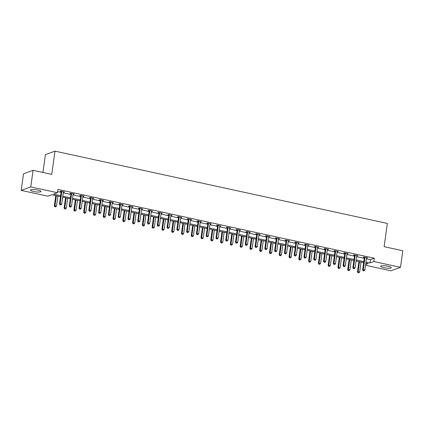 <?xml version="1.0" encoding="UTF-8"?>
<svg xmlns="http://www.w3.org/2000/svg" width="424" height="424" viewBox="0 0 424 424"><rect width="100%" height="100%" fill="white"/><g stroke="black" fill="none" stroke-linecap="round" stroke-linejoin="round"><path stroke-width="0.64" d="M37.715 190.042A5.337 1.071 7.9 0 1 40.985 191.505A5.337 1.071 7.9 0 1 33.681 191.505A5.337 1.071 7.9 0 1 30.411 190.042A5.337 1.071 7.9 0 1 37.715 190.042M388.013 266.219A5.337 1.071 7.9 0 1 391.283 267.687A5.337 1.071 7.9 0 1 383.98 267.687A5.337 1.071 7.9 0 1 380.71 266.219A5.337 1.071 7.9 0 1 388.013 266.219M42.93 172.467L45.41 154.622L54.977 151.145L387.345 223.427L384.118 246.667L402.8 250.727L400.495 267.327L390.933 270.803L365.514 265.276M60.5 196.694L51.723 194.786L47.843 196.19L21.2 190.397L30.767 186.926L57.41 192.719L53.53 194.128L60.643 195.671M30.767 186.926L33.067 170.321L23.506 173.798L21.2 190.397M366.421 258.751L370.438 259.621L374.312 258.216L57.871 189.396L57.41 192.719M57.563 191.584L61.104 192.353M63.266 192.825L70.882 194.478M73.045 194.95L80.661 196.603M82.823 197.075L90.439 198.734M92.602 199.201L100.218 200.859M102.385 201.331L110.002 202.985M112.164 203.456L119.78 205.11M121.942 205.582L129.559 207.241M131.721 207.712L139.337 209.366M141.499 209.838L149.116 211.491M151.278 211.963L158.894 213.622M161.056 214.088L168.673 215.747M170.84 216.219L178.456 217.872M180.619 218.344L188.235 219.998M190.397 220.469L198.013 222.128M200.176 222.595L207.792 224.254M209.954 224.725L217.57 226.379M219.733 226.851L227.349 228.504M229.511 228.976L237.127 230.635M239.295 231.101L246.911 232.76M249.073 233.232L256.69 234.885M258.852 235.357L266.468 237.011M268.631 237.482L276.247 239.141M278.409 239.608L286.025 241.267M288.188 241.738L295.804 243.392M297.966 243.864L305.582 245.517M307.75 245.989L315.366 247.648M317.528 248.114L325.144 249.773M327.307 250.245L334.923 251.898M337.085 252.37L344.701 254.024M346.864 254.495L354.48 256.154M356.642 256.626L364.258 258.28M366.659 257.638L366.612 257.728A0.684 0.625 70 0 0 366.532 257.967L367.677 257.861L363.914 257.039L363.267 257.278L364.285 257.495M356.748 255.858L357.898 255.73L354.135 254.914L353.489 255.147L354.506 255.37M346.97 253.732L348.12 253.605L344.357 252.789L343.71 253.022L344.723 253.245M337.191 251.607L338.336 251.48L334.578 250.663L333.932 250.897L334.944 251.114M327.545 249.132L327.492 249.222A0.684 0.625 70 0 0 327.413 249.46L328.558 249.354L324.8 248.533L324.153 248.771L325.166 248.989M317.634 247.351L318.779 247.224L315.021 246.408L314.375 246.641L315.387 246.863M307.856 245.226L309.001 245.099L305.238 244.282L304.591 244.516L305.609 244.738M298.072 243.1L299.222 242.973L295.459 242.157L294.812 242.39L295.83 242.608M288.426 240.625L288.378 240.715A0.684 0.625 70 0 0 288.299 240.954L289.444 240.848L285.681 240.026L285.034 240.265L286.052 240.482M278.515 238.845L279.665 238.717L275.902 237.901L275.256 238.134L276.268 238.357M268.737 236.719L269.887 236.592L266.124 235.776L265.477 236.009L266.489 236.232M258.958 234.594L260.103 234.467L256.345 233.645L255.698 233.884L256.711 234.101M249.312 232.119L249.259 232.209A0.684 0.625 70 0 0 249.179 232.447L250.324 232.341L246.567 231.52L245.92 231.758L246.932 231.976M239.401 230.338L240.546 230.211L236.783 229.395L236.136 229.628L237.154 229.85M229.617 228.213L230.767 228.086L227.004 227.269L226.358 227.502L227.375 227.725M219.971 225.738L219.924 225.828A0.684 0.625 70 0 0 219.844 226.066L220.989 225.96L217.226 225.139L216.579 225.377L217.597 225.595M210.193 223.612L210.145 223.702A0.684 0.625 70 0 0 210.066 223.941L211.21 223.835L207.447 223.013L206.801 223.247L207.813 223.469M200.282 221.832L201.432 221.704L197.669 220.888L197.022 221.121L198.035 221.344M190.503 219.706L191.648 219.579L187.89 218.763L187.244 218.996L188.256 219.219M180.857 217.231L180.804 217.321A0.684 0.625 70 0 0 180.725 217.56L181.869 217.454L178.112 216.632L177.465 216.871L178.478 217.088M171.079 215.106L171.026 215.196A0.684 0.625 70 0 0 170.946 215.434L172.091 215.323L168.328 214.507L167.681 214.74L168.699 214.963M161.162 213.325L162.312 213.198L158.549 212.382L157.903 212.615L158.921 212.837M151.384 211.2L152.534 211.073L148.771 210.256L148.124 210.489L149.142 210.712M141.738 208.725L141.69 208.815A0.684 0.625 70 0 0 141.611 209.053L142.756 208.947L138.993 208.126L138.346 208.364L139.363 208.582M131.959 206.599L131.912 206.689A0.684 0.625 70 0 0 131.832 206.928L132.977 206.817L129.214 206L128.567 206.234L129.58 206.456M122.048 204.819L123.193 204.691L119.436 203.875L118.789 204.108L119.801 204.331M112.27 202.693L113.415 202.566L109.657 201.75L109.01 201.983L110.023 202.2M102.624 200.218L102.571 200.308A0.684 0.625 70 0 0 102.491 200.547L103.636 200.441L99.873 199.619L99.227 199.858L100.244 200.075M92.708 198.437L93.858 198.31L90.095 197.494L89.448 197.727L90.466 197.95M82.929 196.312L84.079 196.185L80.316 195.369L79.67 195.602L80.687 195.824M73.151 194.187L74.301 194.059L70.538 193.243L69.891 193.477L70.909 193.694M63.372 192.056L64.522 191.934L60.759 191.113L60.113 191.351L61.125 191.569M33.067 170.321L51.749 174.386L54.977 151.145M374.312 258.216L373.857 261.534L400.495 267.327M365.96 262.069L369.977 262.944L373.857 261.534M62.805 196.142L70.421 197.801M72.584 198.268L80.2 199.927M82.362 200.398L89.978 202.052M92.141 202.524L99.762 204.177M101.924 204.649L109.54 206.308M111.703 206.774L119.319 208.433M121.481 208.905L129.097 210.558M131.26 211.03L138.876 212.684M141.038 213.155L148.654 214.814M150.817 215.281L158.433 216.94M160.595 217.411L168.217 219.065M170.379 219.537L177.995 221.19M180.158 221.662L187.774 223.321M189.936 223.787L197.552 225.446M199.715 225.918L207.331 227.571M209.493 228.043L217.109 229.702M219.272 230.168L226.888 231.827M229.05 232.299L236.666 233.953M238.834 234.424L246.45 236.078M248.612 236.55L256.228 238.209M258.391 238.675L266.007 240.334M268.169 240.806L275.786 242.459M277.948 242.931L285.564 244.584M287.726 245.056L295.343 246.715M297.505 247.181L305.121 248.84M307.289 249.312L314.905 250.966M317.067 251.437L324.683 253.091M326.846 253.563L334.462 255.222M336.624 255.688L344.24 257.347M346.403 257.819L354.019 259.472M356.181 259.944L363.797 261.597M365.621 264.523L368.165 263.601L365.822 263.092M363.659 262.62L356.043 260.961M353.876 260.495L346.26 258.836M344.097 258.364L336.481 256.711M334.319 256.239L326.703 254.586M324.54 254.114L316.924 252.455M314.762 251.989L307.146 250.33M304.983 249.858L297.367 248.204M295.205 247.733L287.589 246.079M285.421 245.607L277.805 243.948M275.642 243.482L268.026 241.823M265.864 241.351L258.248 239.698M256.085 239.226L248.469 237.573M246.307 237.101L238.691 235.442M236.528 234.976L228.912 233.317M226.75 232.845L219.134 231.191M216.971 230.72L209.35 229.061M207.188 228.594L199.572 226.935M197.409 226.464L189.793 224.81M187.631 224.338L180.014 222.685M177.852 222.213L170.236 220.554M168.074 220.088L160.458 218.429M158.295 217.957L150.679 216.304M148.517 215.832L140.895 214.178M138.733 213.707L131.117 212.048M128.954 211.581L121.338 209.922M119.176 209.451L111.56 207.797M109.397 207.325L101.781 205.672M99.619 205.2L92.003 203.541M89.84 203.075L82.224 201.416M80.062 200.944L72.44 199.291M70.278 198.819L62.662 197.165M370.438 259.621L369.977 262.944M367.083 257.728L367.03 258.094M357.3 255.603L357.252 255.969M347.521 253.478L347.473 253.838M337.743 251.347L337.695 251.713M327.964 249.222L327.911 249.588M318.186 247.097L318.132 247.462M308.407 244.971L308.354 245.332M298.629 242.841L298.576 243.206M288.845 240.715L288.797 241.081M279.066 238.59L279.019 238.956M269.288 236.465L269.24 236.825M259.509 234.334L259.456 234.7M249.731 232.209L249.678 232.575M239.952 230.084L239.899 230.449M230.174 227.958L230.121 228.319M220.39 225.828L220.342 226.193M210.611 223.702L210.564 224.068M200.833 221.577L200.785 221.943M191.054 219.452L191.001 219.812M181.276 217.321L181.223 217.687M171.497 215.196L171.444 215.562M161.719 213.071L161.666 213.431M151.935 210.94L151.887 211.306M142.157 208.815L142.109 209.18M132.378 206.689L132.33 207.055M122.6 204.564L122.547 204.924M112.821 202.434L112.768 202.799M103.043 200.308L102.99 200.674M93.264 198.183L93.211 198.549M83.48 196.058L83.433 196.418M73.702 193.927L73.654 194.293M63.923 191.802L63.876 192.167M364.963 257.628L364.317 257.861L362.642 269.945L363.289 269.712L364.963 257.628A0.684 0.625 70 0 0 364.953 257.368L364.931 257.262M363.442 270.745L364.073 270.883L363.442 270.745L363.289 269.712L364.852 270.051L366.532 257.967M364.317 257.861A0.684 0.625 70 0 0 364.306 257.601L364.195 257.103M362.642 269.945L363.188 270.841M364.073 270.883L364.852 270.051M358.889 261.582L357.469 271.821L359.685 271.927L361.052 262.053M359.488 261.714L358.015 272.717L358.9 272.759L358.275 272.621M359.685 271.927L358.9 272.759M358.015 272.717L357.469 271.821M355.185 255.497L354.538 255.736L352.863 267.82L353.51 267.581L355.185 255.497A0.684 0.625 70 0 0 355.174 255.243L355.153 255.137M353.664 268.62L354.289 268.758L353.664 268.62L353.51 267.581L355.074 267.926L356.754 255.842A0.684 0.625 70 0 1 356.833 255.603L356.881 255.513M354.538 255.736A0.684 0.625 70 0 0 354.528 255.476L354.416 254.978M352.863 267.82L353.404 268.715M354.289 268.758L355.074 267.926M345.406 253.372L344.76 253.605L343.085 265.689L343.731 265.456L345.406 253.372A0.684 0.625 70 0 0 345.396 253.112L345.369 253.006M343.885 266.495L344.511 266.627L343.885 266.495L343.731 265.456L345.295 265.795L346.975 253.711A0.684 0.625 70 0 1 347.055 253.473L347.102 253.388M344.76 253.605A0.684 0.625 70 0 0 344.749 253.351L344.638 252.847M343.085 265.689L343.626 266.585M344.511 266.627L345.295 265.795M349.111 259.456L347.691 269.696L349.906 269.802L351.273 259.928M349.71 259.589L348.236 270.591L349.122 270.634L348.496 270.496M349.906 269.802L349.122 270.634M348.236 270.591L347.691 269.696M339.333 257.331L337.912 267.571L340.127 267.677L341.495 257.803M339.926 257.458L338.458 268.466L339.343 268.509L338.712 268.371M340.127 267.677L339.343 268.509M338.458 268.466L337.912 267.571M335.628 251.247L334.981 251.48L333.301 263.564L333.948 263.331L335.628 251.247A0.684 0.625 70 0 0 335.617 250.987L335.591 250.881M334.107 264.364L334.732 264.502L334.107 264.364L333.948 263.331L335.517 263.67L337.191 251.586A0.684 0.625 70 0 1 337.276 251.347L337.324 251.257M334.981 251.48A0.684 0.625 70 0 0 334.971 251.22L334.859 250.722M333.301 263.564L333.847 264.459M334.732 264.502L335.517 263.67M325.849 249.116L325.203 249.354L323.523 261.438L324.169 261.205L325.849 249.116A0.684 0.625 70 0 0 325.839 248.862L325.812 248.756M324.328 262.239L324.954 262.377L324.328 262.239L324.169 261.205L325.738 261.544L327.413 249.46M325.203 249.354A0.684 0.625 70 0 0 325.192 249.095L325.081 248.597M323.523 261.438L324.069 262.334M324.954 262.377L325.738 261.544M316.066 246.991L315.424 247.224L313.744 259.313L314.391 259.075L316.066 246.991A0.684 0.625 70 0 0 316.055 246.736L316.034 246.63M314.55 260.113L315.175 260.251L314.55 260.113L314.391 259.075L315.959 259.419L317.634 247.335A0.684 0.625 70 0 1 317.714 247.097L317.767 247.007M315.424 247.224A0.684 0.625 70 0 0 315.408 246.969L315.297 246.471M313.744 259.313L314.29 260.209M315.175 260.251L315.959 259.419M329.554 255.206L328.134 265.445L328.78 265.207L330.344 265.551L331.716 255.672M330.148 255.333L328.68 266.336L329.565 266.378L328.934 266.246M330.344 265.551L329.565 266.378M328.68 266.336L328.134 265.445M319.776 253.075L318.355 263.315L320.565 263.421L321.938 253.547M320.369 253.208L318.896 264.21L319.781 264.253L319.155 264.115M320.565 263.421L319.781 264.253M318.896 264.21L318.355 263.315M309.997 250.95L308.577 261.189L310.787 261.295L312.159 251.421M310.591 251.077L309.117 262.085L310.002 262.127L309.377 261.99M310.787 261.295L310.002 262.127M309.117 262.085L308.577 261.189M300.213 248.824L298.793 259.064L299.439 258.826L301.008 259.17L302.381 249.296M300.812 248.952L299.339 259.96L300.224 260.002L299.598 259.864M301.008 259.17L300.224 260.002M299.339 259.96L298.793 259.064M290.435 246.699L289.014 256.939L289.661 256.7L291.23 257.045L292.597 247.166M291.034 246.826L289.56 257.829L290.445 257.872L289.82 257.739M291.23 257.045L290.445 257.872M289.56 257.829L289.014 256.939M280.656 244.569L279.236 254.808L281.451 254.914L282.819 245.04M281.255 244.701L279.782 255.704L280.667 255.746L280.041 255.608M281.451 254.914L280.667 255.746M279.782 255.704L279.236 254.808M270.878 242.443L269.457 252.683L271.673 252.789L273.04 242.915M271.471 242.57L270.003 253.579L270.888 253.621L270.258 253.483M271.673 252.789L270.888 253.621M270.003 253.579L269.457 252.683M261.099 240.318L259.679 250.558L260.325 250.319L261.889 250.663L263.262 240.784M261.693 240.445L260.225 251.453L261.11 251.496L260.479 251.358M261.889 250.663L261.11 251.496M260.225 251.453L259.679 250.558M251.321 238.187L249.9 248.427L252.11 248.533L253.483 238.659M251.914 238.32L250.441 249.323L251.326 249.365L250.701 249.233M252.11 248.533L251.326 249.365M250.441 249.323L249.9 248.427M241.542 236.062L240.122 246.302L242.332 246.408L243.705 236.534M242.136 236.195L240.662 247.197L241.548 247.24L240.922 247.102M242.332 246.408L241.548 247.24M240.662 247.197L240.122 246.302M231.758 233.937L230.338 244.176L232.553 244.282L233.926 234.408M232.357 234.064L230.884 245.072L231.769 245.114L231.144 244.977M232.553 244.282L231.769 245.114M230.884 245.072L230.338 244.176M221.98 231.811L220.559 242.051L221.206 241.812L222.775 242.157L224.142 232.278M222.579 231.939L221.105 242.947L221.991 242.989L221.365 242.851M222.775 242.157L221.991 242.989M221.105 242.947L220.559 242.051M212.201 229.681L210.781 239.92L212.996 240.026L214.364 230.153M212.8 229.813L211.327 240.816L212.212 240.858L211.587 240.726M212.996 240.026L212.212 240.858M211.327 240.816L210.781 239.92M202.423 227.556L201.002 237.795L203.218 237.901L204.585 228.027M203.017 227.688L201.548 238.691L202.434 238.733L201.803 238.595M203.218 237.901L202.434 238.733M201.548 238.691L201.002 237.795M192.644 225.43L191.224 235.67L193.434 235.776L194.807 225.902M193.238 225.557L191.77 236.566L192.655 236.608L192.024 236.47M193.434 235.776L192.655 236.608M191.77 236.566L191.224 235.67M182.866 223.305L181.446 233.544L182.092 233.306L183.656 233.651L185.028 223.771M183.459 223.432L181.986 234.44L182.871 234.483L182.246 234.345M183.656 233.651L182.871 234.483M181.986 234.44L181.446 233.544M173.087 221.174L171.667 231.414L173.877 231.52L175.25 221.646M173.681 221.307L172.208 232.31L173.093 232.352L172.467 232.22M173.877 231.52L173.093 232.352M172.208 232.31L171.667 231.414M163.309 219.049L161.883 229.289L164.099 229.395L165.471 219.521M163.903 219.182L162.429 230.184L163.314 230.227L162.689 230.089M164.099 229.395L163.314 230.227M162.429 230.184L161.883 229.289M153.525 216.924L152.105 227.163L154.32 227.269L155.688 217.395M154.124 217.051L152.651 228.059L153.536 228.101L152.91 227.964M154.32 227.269L153.536 228.101M152.651 228.059L152.105 227.163M306.287 244.865L305.64 245.099L303.966 257.183L304.612 256.949L306.287 244.865A0.684 0.625 70 0 0 306.276 244.606L306.255 244.5M304.766 257.988L305.397 258.121L304.766 257.988L304.612 256.949L306.181 257.288L307.856 245.204A0.684 0.625 70 0 1 307.935 244.966L307.988 244.876M305.64 245.099A0.684 0.625 70 0 0 305.63 244.844L305.519 244.341M303.966 257.183L304.512 258.078M305.397 258.121L306.181 257.288M296.509 242.74L295.862 242.973L294.187 255.057L294.834 254.824L296.509 242.74A0.684 0.625 70 0 0 296.498 242.48L296.477 242.374M294.987 255.858L295.618 255.995L294.987 255.858L294.834 254.824L296.403 255.163L298.077 243.079A0.684 0.625 70 0 1 298.157 242.841L298.204 242.751M295.862 242.973A0.684 0.625 70 0 0 295.851 242.714L295.74 242.215M294.187 255.057L294.733 255.953M295.618 255.995L296.403 255.163M286.73 240.609L286.083 240.848L284.409 252.932L285.055 252.699L286.73 240.609A0.684 0.625 70 0 0 286.719 240.355L286.698 240.249M285.209 253.732L285.834 253.87L285.209 253.732L285.055 252.699L286.619 253.038L288.299 240.954M286.083 240.848A0.684 0.625 70 0 0 286.073 240.588L285.962 240.09M284.409 252.932L284.949 253.828M285.834 253.87L286.619 253.038M276.952 238.484L276.305 238.717L274.63 250.807L275.277 250.568L276.952 238.484A0.684 0.625 70 0 0 276.941 238.23L276.914 238.124M275.43 251.607L276.056 251.739L275.43 251.607L275.277 250.568L276.84 250.913L278.52 238.823A0.684 0.625 70 0 1 278.6 238.59L278.648 238.5M276.305 238.717A0.684 0.625 70 0 0 276.294 238.463L276.183 237.965M274.63 250.807L275.171 251.697M276.056 251.739L276.84 250.913M267.173 236.359L266.526 236.592L264.846 248.676L265.493 248.443L267.173 236.359A0.684 0.625 70 0 0 267.162 236.099L267.136 235.993M265.652 249.476L266.277 249.614L265.652 249.476L265.493 248.443L267.062 248.782L268.737 236.698A0.684 0.625 70 0 1 268.821 236.459L268.869 236.369M266.526 236.592A0.684 0.625 70 0 0 266.516 236.338L266.404 235.834M264.846 248.676L265.392 249.572M266.277 249.614L267.062 248.782M257.394 234.233L256.748 234.467L255.068 246.551L255.714 246.318L257.394 234.233A0.684 0.625 70 0 0 257.384 233.974L257.357 233.868M255.873 247.351L256.499 247.489L255.873 247.351L255.714 246.318L257.283 246.657L258.958 234.573A0.684 0.625 70 0 1 259.038 234.334L259.091 234.244M256.748 234.467A0.684 0.625 70 0 0 256.737 234.207L256.626 233.709M255.068 246.551L255.614 247.446M256.499 247.489L257.283 246.657M247.611 232.103L246.969 232.341L245.289 244.425L245.936 244.192L247.611 232.103A0.684 0.625 70 0 0 247.6 231.849L247.579 231.743M246.095 245.226L246.72 245.364L246.095 245.226L245.936 244.192L247.505 244.531L249.179 232.447M246.969 232.341A0.684 0.625 70 0 0 246.954 232.082L246.842 231.584M245.289 244.425L245.835 245.321M246.72 245.364L247.505 244.531M237.832 229.978L237.186 230.211L235.511 242.3L236.157 242.062L237.832 229.978A0.684 0.625 70 0 0 237.822 229.718L237.8 229.617M236.311 243.1L236.942 243.233L236.311 243.1L236.157 242.062L237.726 242.406L239.401 230.317A0.684 0.625 70 0 1 239.481 230.084L239.534 229.994M237.186 230.211A0.684 0.625 70 0 0 237.175 229.956L237.064 229.453M235.511 242.3L236.057 243.191M236.942 243.233L237.726 242.406M228.054 227.852L227.407 228.086L225.732 240.169L226.379 239.936L228.054 227.852A0.684 0.625 70 0 0 228.043 227.593L228.022 227.487M226.533 240.97L227.163 241.108L226.533 240.97L226.379 239.936L227.948 240.276L229.623 228.192A0.684 0.625 70 0 1 229.702 227.953L229.75 227.863M227.407 228.086A0.684 0.625 70 0 0 227.397 227.831L227.285 227.328M225.732 240.169L226.278 241.065M227.163 241.108L227.948 240.276M218.275 225.727L217.629 225.96L215.954 238.044L216.6 237.811L218.275 225.727A0.684 0.625 70 0 0 218.265 225.467L218.243 225.361M216.754 238.845L217.38 238.982L216.754 238.845L216.6 237.811L218.164 238.15L219.844 226.066M217.629 225.96A0.684 0.625 70 0 0 217.618 225.701L217.507 225.202M215.954 238.044L216.494 238.94M217.38 238.982L218.164 238.15M208.497 223.596L207.85 223.835L206.175 235.919L206.822 235.68L208.497 223.596A0.684 0.625 70 0 0 208.486 223.342L208.46 223.236M206.976 236.719L207.601 236.857L206.976 236.719L206.822 235.68L208.385 236.025L210.066 223.941M207.85 223.835A0.684 0.625 70 0 0 207.839 223.575L207.728 223.077M206.175 235.919L206.716 236.815M207.601 236.857L208.385 236.025M198.718 221.471L198.072 221.704L196.392 233.794L197.038 233.555L198.718 221.471A0.684 0.625 70 0 0 198.708 221.211L198.681 221.111M197.197 234.594L197.823 234.726L197.197 234.594L197.038 233.555L198.607 233.9L200.282 221.81A0.684 0.625 70 0 1 200.367 221.572L200.414 221.487M198.072 221.704A0.684 0.625 70 0 0 198.061 221.45L197.95 220.946M196.392 233.794L196.937 234.684M197.823 234.726L198.607 233.9M188.94 219.346L188.293 219.579L186.613 231.663L187.26 231.43L188.94 219.346A0.684 0.625 70 0 0 188.929 219.086L188.903 218.98M187.419 232.463L188.044 232.601L187.419 232.463L187.26 231.43L188.828 231.769L190.503 219.685A0.684 0.625 70 0 1 190.583 219.447L190.636 219.356M188.293 219.579A0.684 0.625 70 0 0 188.282 219.319L188.171 218.821M186.613 231.663L187.159 232.559M188.044 232.601L188.828 231.769M179.161 217.221L178.515 217.454L176.834 229.538L177.481 229.304L179.161 217.221A0.684 0.625 70 0 0 179.145 216.961L179.124 216.855M177.64 230.338L178.266 230.476L177.64 230.338L177.481 229.304L179.05 229.644L180.725 217.56M178.515 217.454A0.684 0.625 70 0 0 178.504 217.194L178.387 216.696M176.834 229.538L177.38 230.433M178.266 230.476L179.05 229.644M169.377 215.09L168.731 215.328L167.056 227.412L167.703 227.174L169.377 215.09A0.684 0.625 70 0 0 169.367 214.836L169.346 214.73M167.856 228.213L168.487 228.351L167.856 228.213L167.703 227.174L169.271 227.518L170.946 215.434M168.731 215.328A0.684 0.625 70 0 0 168.72 215.069L168.609 214.571M167.056 227.412L167.602 228.308M168.487 228.351L169.271 227.518M159.599 212.965L158.952 213.198L157.278 225.282L157.924 225.049L159.599 212.965A0.684 0.625 70 0 0 159.588 212.705L159.567 212.604M158.078 226.087L158.709 226.22L158.078 226.087L157.924 225.049L159.493 225.388L161.168 213.304A0.684 0.625 70 0 1 161.247 213.065L161.295 212.981M158.952 213.198A0.684 0.625 70 0 0 158.942 212.943L158.83 212.44M157.278 225.282L157.823 226.178M158.709 226.22L159.493 225.388M149.82 210.839L149.174 211.073L147.499 223.157L148.146 222.923L149.82 210.839A0.684 0.625 70 0 0 149.81 210.58L149.789 210.474M148.299 223.957L148.925 224.095L148.299 223.957L148.146 222.923L149.709 223.263L151.389 211.179A0.684 0.625 70 0 1 151.469 210.94L151.516 210.85M149.174 211.073A0.684 0.625 70 0 0 149.163 210.813L149.052 210.315M147.499 223.157L148.04 224.052M148.925 224.095L149.709 223.263M140.042 208.714L139.395 208.947L137.721 221.031L138.367 220.798L140.042 208.714A0.684 0.625 70 0 0 140.031 208.454L140.005 208.348M138.521 221.832L139.146 221.969L138.521 221.832L138.367 220.798L139.931 221.137L141.611 209.053M139.395 208.947A0.684 0.625 70 0 0 139.385 208.688L139.273 208.189M137.721 221.031L138.261 221.927M139.146 221.969L139.931 221.137M130.263 206.583L129.617 206.822L127.937 218.906L128.583 218.667L130.263 206.583A0.684 0.625 70 0 0 130.253 206.329L130.226 206.223M128.742 219.706L129.368 219.844L128.742 219.706L128.583 218.667L130.152 219.012L131.832 206.928M129.617 206.822A0.684 0.625 70 0 0 129.606 206.562L129.495 206.064M127.937 218.906L128.483 219.802M129.368 219.844L130.152 219.012M120.485 204.458L119.838 204.691L118.158 216.775L118.805 216.542L120.485 204.458A0.684 0.625 70 0 0 120.474 204.198L120.448 204.092M118.964 217.581L119.589 217.713L118.964 217.581L118.805 216.542L120.374 216.881L122.048 204.797A0.684 0.625 70 0 1 122.128 204.559L122.181 204.474M119.838 204.691A0.684 0.625 70 0 0 119.828 204.437L119.716 203.933M118.158 216.775L118.704 217.671M119.589 217.713L120.374 216.881M143.747 214.798L142.326 225.038L142.973 224.799L144.542 225.144L145.909 215.265M144.346 214.926L142.872 225.928L143.757 225.971L143.132 225.838M144.542 225.144L143.757 225.971M142.872 225.928L142.326 225.038M133.968 212.668L132.548 222.907L134.763 223.013L136.131 213.139M134.562 212.8L133.094 223.803L133.979 223.846L133.348 223.708M134.763 223.013L133.979 223.846M133.094 223.803L132.548 222.907M124.19 210.543L122.769 220.782L124.985 220.888L126.352 211.014M124.783 210.675L123.315 221.678L124.2 221.72L123.57 221.582M124.985 220.888L124.2 221.72M123.315 221.678L122.769 220.782M114.411 208.417L112.991 218.657L115.201 218.763L116.573 208.889M115.005 208.544L113.531 219.553L114.416 219.595L113.791 219.457M115.201 218.763L114.416 219.595M113.531 219.553L112.991 218.657M110.706 202.333L110.06 202.566L108.38 214.65L109.026 214.417L110.706 202.333A0.684 0.625 70 0 0 110.691 202.073L110.669 201.967M109.185 215.45L109.811 215.588L109.185 215.45L109.026 214.417L110.595 214.756L112.27 202.672A0.684 0.625 70 0 1 112.349 202.434L112.402 202.343M110.06 202.566A0.684 0.625 70 0 0 110.049 202.306L109.938 201.808M108.38 214.65L108.926 215.546M109.811 215.588L110.595 214.756M104.633 206.292L103.212 216.532L103.859 216.293L105.422 216.638L106.795 206.758M105.226 206.419L103.753 217.422L104.638 217.464L104.013 217.332M105.422 216.638L104.638 217.464M103.753 217.422L103.212 216.532M100.923 200.202L100.276 200.441L98.601 212.525L99.248 212.292L100.923 200.202A0.684 0.625 70 0 0 100.912 199.948L100.891 199.842M99.407 213.325L100.032 213.463L99.407 213.325L99.248 212.292L100.817 212.631L102.491 200.547M100.276 200.441A0.684 0.625 70 0 0 100.265 200.181L100.154 199.683M98.601 212.525L99.147 213.42M100.032 213.463L100.817 212.631M94.854 204.161L93.428 214.401L95.644 214.507L97.017 204.633M95.448 204.294L93.974 215.297L94.859 215.339L94.234 215.201M95.644 214.507L94.859 215.339M93.974 215.297L93.428 214.401M91.144 198.077L90.498 198.31L88.823 210.399L89.469 210.161L91.144 198.077A0.684 0.625 70 0 0 91.133 197.823L91.112 197.717M89.623 211.2L90.254 211.338L89.623 211.2L89.469 210.161L91.038 210.505L92.713 198.421A0.684 0.625 70 0 1 92.792 198.183L92.845 198.093M90.498 198.31A0.684 0.625 70 0 0 90.487 198.056L90.376 197.558M88.823 210.399L89.369 211.295M90.254 211.338L91.038 210.505M85.07 202.036L83.65 212.276L85.865 212.382L87.233 202.508M85.669 202.163L84.196 213.171L85.081 213.214L84.456 213.076M85.865 212.382L85.081 213.214M84.196 213.171L83.65 212.276M81.366 195.952L80.719 196.185L79.044 208.269L79.691 208.036L81.366 195.952A0.684 0.625 70 0 0 81.355 195.692L81.334 195.586M79.845 209.074L80.475 209.207L79.845 209.074L79.691 208.036L81.254 208.375L82.934 196.291A0.684 0.625 70 0 1 83.014 196.052L83.062 195.962M80.719 196.185A0.684 0.625 70 0 0 80.708 195.93L80.597 195.427M79.044 208.269L79.585 209.165M80.475 209.207L81.254 208.375M75.292 199.911L73.871 210.15L74.518 209.912L76.087 210.256L77.454 200.382M75.891 200.038L74.417 211.046L75.302 211.088L74.677 210.951M76.087 210.256L75.302 211.088M74.417 211.046L73.871 210.15M71.587 193.826L70.941 194.059L69.266 206.144L69.912 205.91L71.587 193.826A0.684 0.625 70 0 0 71.577 193.567L71.55 193.461M70.066 206.944L70.691 207.082L70.066 206.944L69.912 205.91L71.476 206.25L73.156 194.166A0.684 0.625 70 0 1 73.235 193.927L73.283 193.837M70.941 194.059A0.684 0.625 70 0 0 70.93 193.8L70.819 193.302M69.266 206.144L69.806 207.039M70.691 207.082L71.476 206.25M65.513 197.785L64.093 208.025L64.74 207.787L66.308 208.131L67.676 198.252M66.112 197.913L64.639 208.915L65.524 208.958L64.893 208.825M66.308 208.131L65.524 208.958M64.639 208.915L64.093 208.025M61.809 191.696L61.162 191.934L59.482 204.018L60.129 203.785L61.809 191.696A0.684 0.625 70 0 0 61.798 191.441L61.772 191.335M60.288 204.819L60.913 204.956L60.288 204.819L60.129 203.785L61.697 204.124L63.377 192.04A0.684 0.625 70 0 1 63.457 191.802L63.505 191.712M61.162 191.934A0.684 0.625 70 0 0 61.151 191.674L61.04 191.176M59.482 204.018L60.028 204.914M60.913 204.956L61.697 204.124M55.735 195.655L54.314 205.894L56.53 206L57.897 196.127M56.328 195.787L54.86 206.79L55.745 206.833L55.115 206.695M56.53 206L55.745 206.833M54.86 206.79L54.314 205.894M364.953 257.368L364.306 257.601M355.174 255.243L354.528 255.476M345.396 253.112L344.749 253.351M335.617 250.987L334.971 251.22M325.839 248.862L325.192 249.095M316.055 246.736L315.408 246.969M306.276 244.606L305.63 244.844M296.498 242.48L295.851 242.714M286.719 240.355L286.073 240.588M276.941 238.23L276.294 238.463M267.162 236.099L266.516 236.338M257.384 233.974L256.737 234.207M247.6 231.849L246.954 232.082M237.822 229.718L237.175 229.956M228.043 227.593L227.397 227.831M218.265 225.467L217.618 225.701M208.486 223.342L207.839 223.575M198.708 221.211L198.061 221.45M188.929 219.086L188.282 219.319M179.145 216.961L178.504 217.194M169.367 214.836L168.72 215.069M159.588 212.705L158.942 212.943M149.81 210.58L149.163 210.813M140.031 208.454L139.385 208.688M130.253 206.329L129.606 206.562M120.474 204.198L119.828 204.437M110.691 202.073L110.049 202.306M100.912 199.948L100.265 200.181M91.133 197.823L90.487 198.056M81.355 195.692L80.708 195.93M71.577 193.567L70.93 193.8M61.798 191.441L61.151 191.674"/></g></svg>
